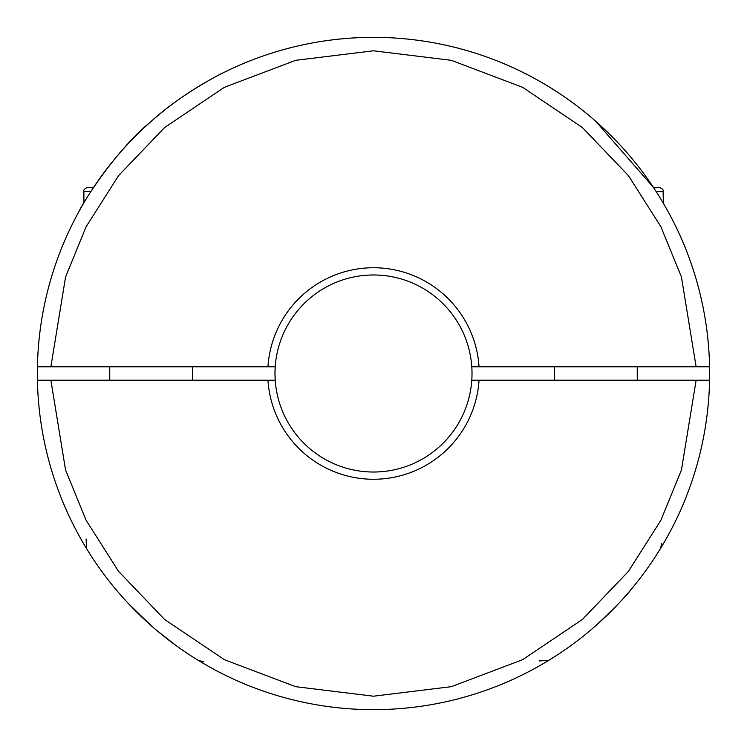 <?xml version="1.0" encoding="UTF-8"?>
<svg xmlns="http://www.w3.org/2000/svg" width="747" height="747" viewBox="0 0 747 747"><rect width="100%" height="100%" fill="white"/><g stroke="black" fill="none" stroke-linecap="round" stroke-linejoin="round"><path stroke-width="1.12" d="M543.33 663.588L548.728 660.367L539.026 660.946M83.412 543.33L86.633 548.728L86.054 539.026M663.327 203.221L663.103 191.465L656.09 191.465M203.67 83.412L198.272 86.633M479.042 366.777L471.787 366.777A98.52 98.52 0 0 1 471.787 380.223L709.585 380.223A336.15 336.15 0 0 1 373.5 709.65A336.15 336.15 0 0 1 37.415 366.777A336.15 336.15 0 0 1 373.5 37.35A336.15 336.15 0 0 1 709.585 380.223A336.15 336.15 0 0 1 373.5 709.65A336.15 336.15 0 0 1 37.415 380.223L37.415 366.777L267.958 366.777A105.757 105.757 0 0 1 373.5 267.743A105.757 105.757 0 0 1 479.042 366.777L709.585 366.777A336.15 336.15 0 0 0 373.5 37.35A336.15 336.15 0 0 0 37.415 366.777L50.871 366.777L65.568 276.978L86.12 226.705L118.577 175.629L164.639 127.504L224.417 87.296L295.653 60.33L373.5 50.796L451.347 60.33L522.583 87.296L582.361 127.504L628.423 175.629L660.88 226.705L681.432 276.978L696.129 366.777M548.728 86.633L543.33 83.412M709.295 389.019L709.015 394.183M37.705 389.019L37.985 394.183M203.67 661.879L198.272 660.367L203.67 663.588M661.879 543.33L660.367 548.728L663.588 543.33M176.105 645.585L156.609 630.319M151.127 625.584L128.12 603.249M119.604 593.809L115.953 589.532M595.873 625.584C615.014 607.554 626.742 595.536 631.047 589.532C626.789 595.49 615.07 607.507 595.873 625.584M151.127 121.416C115.43 150.408 82.544 203.203 78.724 211.933C82.674 203.025 115.262 150.605 151.127 121.416C181.736 93.328 223.857 72.17 223.521 72.664C224.193 72.029 182.072 93.058 151.127 121.416M523.479 72.664L527.391 74.644M530.258 76.138L537.41 80.022M548.447 86.465L559.55 93.534M471.787 380.223A98.52 98.52 0 0 1 373.5 472.02A98.52 98.52 0 0 1 274.98 373.5L275.213 380.223L38.05 380.223M276.213 389.019L277.174 394.183L276.213 389.019M471.787 366.777A98.52 98.52 0 0 0 373.5 274.98A98.52 98.52 0 0 0 275.213 366.777L274.98 373.5A98.52 98.52 0 0 1 275.213 366.777L267.958 366.777M479.042 380.223A105.757 105.757 0 0 1 373.5 479.257A105.757 105.757 0 0 1 267.958 380.223M595.873 121.416L653.382 187.329L658.966 187.329C662.3 188.449 663.681 189.831 663.103 191.465M667.613 210.729L668.276 211.933M37.415 380.223L50.871 380.223L65.568 470.022L86.12 520.295L118.577 571.371L164.639 619.496L224.417 659.704L295.653 686.67L373.5 696.204L451.347 686.67L522.583 659.704L582.361 619.496L628.423 571.371L660.88 520.295L681.432 470.022L696.129 380.223M93.618 187.329L88.034 187.329C84.7 188.449 83.319 189.831 83.897 191.465L90.91 191.465M637.247 380.223L637.247 366.777M554.507 380.223L554.507 366.777M192.493 380.223L192.493 366.777M109.753 380.223L109.753 366.777M83.897 202.839L83.897 191.465"/></g></svg>
